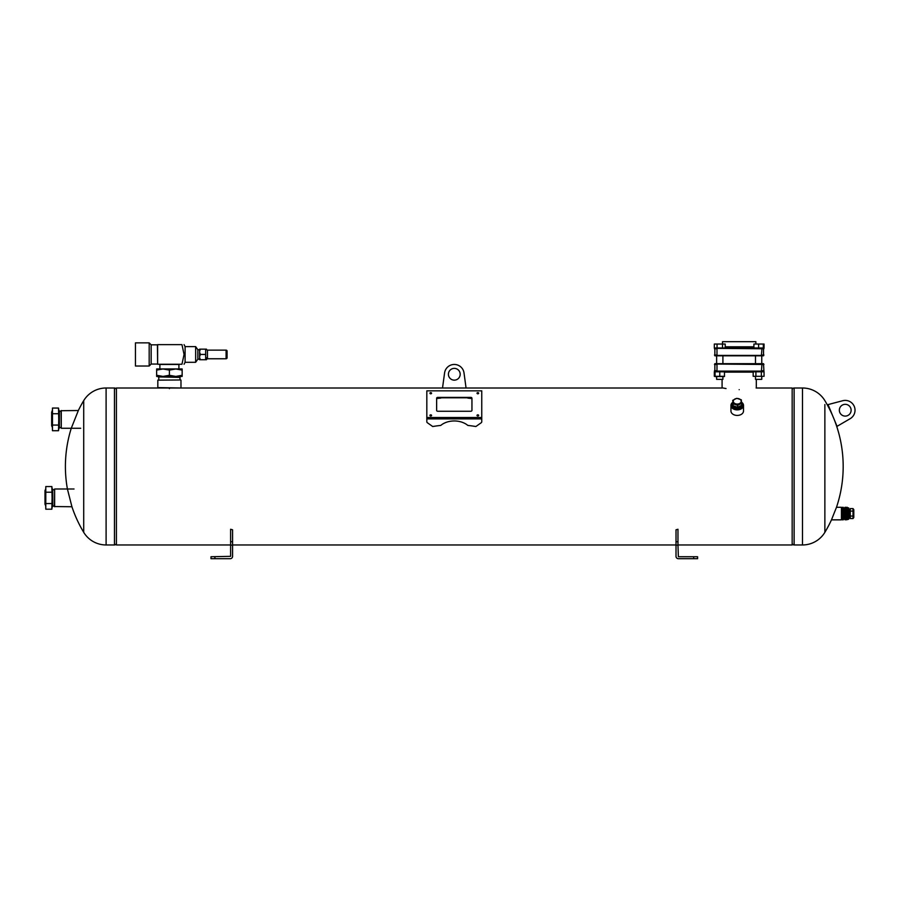 <?xml version="1.0" encoding="UTF-8"?>
<svg xmlns="http://www.w3.org/2000/svg" width="900" height="900" viewBox="0 0 900 900"><rect width="100%" height="100%" fill="white"/><g stroke="black" fill="none" stroke-linecap="round" stroke-linejoin="round"><path stroke-width="1.35" d="M739.192 389.666C718.436 387.844 718.436 387.844 739.192 389.666C759.949 387.844 759.949 387.844 739.192 389.666M723.105 388.001L726.041 388.553M169.403 388.642C156.487 387.945 156.487 387.945 169.403 388.642C182.306 387.945 182.306 387.945 169.403 388.642M756.101 388.001L792.169 388.001L792.169 544.961L677.97 544.961M157.826 380.149L180.776 379.957L157.826 380.149L157.826 387.608L180.585 388.001L116.415 388.001L116.415 544.961L230.614 544.961M824.873 528.435L824.873 532.327A26.134 26.134 0 0 1 802.496 544.961L794.126 544.961A1.958 1.958 0 0 1 792.169 543.004M832.534 415.463A127.541 127.541 0 0 0 824.873 400.635A26.134 26.134 0 0 0 802.496 388.001L794.126 388.001A1.958 1.958 0 0 0 792.169 389.959M834.367 419.906A127.541 127.541 0 0 1 836.482 507.296L841.433 507.296L841.433 519.851L831.476 519.851A127.541 127.541 0 0 1 824.873 532.327L824.873 404.527M831.476 519.851L836.482 507.296M61.267 410.524L61.267 428.265L61.076 410.715L78.334 410.524A127.541 127.541 0 0 1 83.711 400.635L83.711 532.327A26.134 26.134 0 0 0 106.099 544.961L114.457 544.961A1.958 1.958 0 0 0 116.415 543.004M83.711 404.527L83.711 400.635A26.134 26.134 0 0 1 106.099 388.001L114.457 388.001A1.958 1.958 0 0 1 116.415 389.959M78.334 410.524L71.269 428.265A127.541 127.541 0 0 0 67.41 489.004L71.933 506.745A127.541 127.541 0 0 0 83.711 532.327L83.711 528.435M676.012 545.13L676.012 556.346A2.351 2.351 0 0 0 678.364 558.697L693.675 558.697L693.675 556.74L678.364 556.74L677.97 545.13L676.012 545.13L676.012 541.733L677.97 541.733L677.97 545.13M676.012 529.796L677.97 529.267L676.012 529.796L676.012 541.733M677.97 529.796L677.97 541.733M693.675 556.74L697.59 556.74L697.59 558.697L693.675 558.697M697.59 558.697L697.59 556.74M230.614 529.267L232.583 529.796L230.614 529.267M214.92 556.74L214.92 558.697L210.994 558.697L210.994 556.74L230.614 556.346L230.614 541.733L232.583 541.733L232.583 529.796M232.583 541.733L232.583 545.13L230.614 545.13M214.92 558.697L230.22 558.697A2.351 2.351 0 0 0 232.583 556.346L232.583 545.13M230.614 541.733L230.614 529.796M460.181 374.265A5.884 5.884 0 0 1 454.298 380.149A5.884 5.884 0 0 1 448.414 374.265A5.884 5.884 0 0 1 454.298 368.381A5.884 5.884 0 0 1 460.181 374.265M464.017 372.938L466.065 388.001L442.519 388.001L444.577 372.938A9.81 9.81 0 0 1 464.017 372.938M52.459 425.059L52.459 408.06L58.511 408.06L58.916 410.895L58.511 430.718L58.916 427.882L58.511 430.718L52.459 430.718L52.459 425.059L58.511 425.059M52.459 413.73L58.511 413.73M52.054 410.895L52.459 430.718M58.511 408.06L58.916 427.882M51.66 413.741L51.66 414.405M51.66 425.88L51.66 412.043L51.66 425.88M59.389 410.67L59.389 428.108L58.916 410.67M45.799 503.539L45.799 486.551L51.851 486.551L52.256 489.375L51.851 509.209L52.256 506.374L51.851 509.209L45.799 509.209L45.799 503.539L51.851 503.539M45.799 492.21L51.851 492.21M45.394 489.375L45.799 509.209M51.851 486.551L52.256 506.374M45 504.36L45 490.522L45 504.36M45 503.527L45 502.864M52.729 489.15L52.729 506.599L52.256 489.15M54.619 506.745L54.619 489.004L54.416 506.543L71.933 506.745M843.199 507.296L843.199 519.851L843.199 507.296L842.614 507.296L842.614 519.851L843.199 519.851M844.965 517.421L844.92 513.574C844.74 507.577 844.56 506.329 844.38 509.805L844.571 513.574C844.661 521.314 844.751 521.314 844.841 513.574M845.73 517.433L845.359 519.84L844.38 519.244L844.459 507.938M848.104 507.904L848.689 507.904L848.689 519.244L848.104 519.244L848.104 507.904L847.44 509.681M848.104 514.035C848.014 521.066 847.935 520.909 847.845 513.574C847.755 505.755 847.665 505.755 847.586 513.574M847.26 517.455L847.271 507.296L847.924 518.13M844.988 507.353L845.156 513.574C845.28 521.674 845.415 521.674 845.539 513.574C845.663 505.474 845.798 505.474 845.921 513.574C846.045 521.674 846.18 521.674 846.304 513.574C846.428 505.474 846.562 505.474 846.686 513.574C846.81 521.674 846.945 521.674 847.069 513.574C847.192 505.474 847.327 505.474 847.451 513.574L847.778 519.559M847.496 519.064L847.238 513.574C847.114 505.474 846.99 505.474 846.855 513.574C846.731 521.674 846.607 521.674 846.472 513.574C846.349 505.474 846.225 505.474 846.09 513.574C845.966 521.674 845.842 521.674 845.707 513.574C845.584 505.474 845.46 505.474 845.325 513.574M846.675 509.692L846.281 507.296L846.18 509.704M846.495 517.444L846.011 507.904L845.516 507.296L845.404 509.715M847.148 519.233L847.496 515.678M847.159 519.233L846.664 519.851L845.617 519.233L845.145 509.726M845.134 519.84L844.988 515.441M846.281 507.296L845.91 509.715M853.009 508.59L853.796 509.625L853.796 517.523L853.009 518.558L853.009 508.59L850.264 508.59L850.264 518.558L848.689 517.5M850.264 508.59L849.476 509.625L849.476 517.523M849.476 509.647L848.689 509.647M853.009 511.076L850.264 511.076M853.009 516.06L850.264 516.06M853.009 518.558L850.264 518.558M741.229 405.675A4.151 2.936 180 0 1 737.235 407.824L737.235 407.824A4.151 2.936 180 0 1 733.331 405.9M732.735 402.334A6.277 4.444 -0 0 0 730.946 405.439L730.946 410.985A6.277 4.444 -0 0 0 737.235 415.429A6.277 4.444 -0 0 0 743.512 410.985L743.512 405.439A6.277 4.444 -0 0 0 741.645 402.277M730.946 405.439A6.277 4.444 -0 0 0 737.235 409.871A6.277 4.444 -0 0 0 743.512 405.439M732.758 402.626A5.49 3.881 -0 0 0 732.341 406.654A5.49 3.881 -0 0 0 737.235 408.769A5.49 3.881 -0 0 0 742.129 406.642A5.49 3.881 -0 0 0 741.668 402.593M737.55 404.055A3.949 2.79 -0 0 0 741.161 401.051A3.949 2.79 -0 0 0 736.92 398.486A3.949 2.79 -0 0 0 733.298 401.501A3.949 2.79 -0 0 0 737.55 404.055M741.735 403.346L737.629 405.338L733.129 403.83L732.724 400.32L736.83 398.317L741.33 399.825L741.735 405.281L737.629 407.284L733.129 405.776L732.724 400.32M733.725 406.136A3.926 2.779 -0 0 0 737.539 407.644A3.926 2.779 -0 0 0 740.857 405.945M733.129 403.83L733.129 405.776M737.629 405.338L737.629 407.284M180.101 377.404L158.186 376.897L180.101 377.404M714.859 363.668L763.526 363.668L763.92 371.126L714.859 371.52L714.859 363.668M761.951 364.455L716.985 364.061L716.985 371.126L761.4 371.126L761.951 364.455L763.92 364.455M761.951 370.733L763.92 370.733M716.434 364.455L714.465 364.455M714.465 370.733L716.434 370.733M724.477 371.914L753.176 371.914M753.176 372.105L724.477 372.105M756.304 387.799L756.304 379.361M722.081 387.799L722.081 379.361M722.509 341.696L755.865 341.696L722.509 341.696L722.509 344.048M725.209 346.793L753.908 346.793M753.908 347.377L725.209 347.377M717.053 347.974L717.053 344.048L714.33 344.048L714.33 347.974L764.055 347.974L764.055 344.048L763.335 344.048L763.335 347.974M763.526 347.974L763.526 355.815L714.859 355.815L714.859 347.974M761.951 348.75L716.985 348.368L716.985 355.421L761.4 355.421L761.951 348.75L763.92 348.75M761.951 355.039L763.92 355.039M716.434 348.75L714.465 348.75M714.465 355.039L716.434 355.039M724.477 376.526L715.061 376.526M724.466 376.324L715.05 376.324L715.05 371.801L715.061 376.324M715.05 371.801L724.466 371.801M719.775 371.801L719.775 376.324M724.477 371.801L724.477 376.324M722.903 376.616L722.903 379.361L716.625 379.361L716.625 376.616M717.053 344.048L722.498 344.048L722.498 347.974M722.498 344.048L725.209 344.048L725.209 347.974M199.609 359.156L197.843 359.156L195.649 362.295L185.096 362.295L185.096 346.601L184.072 344.632M181.958 364.252L184.072 354.442L181.958 344.632C184.68 344.632 184.68 344.632 181.958 344.632C184.68 344.632 184.68 344.632 181.958 344.632L157.624 344.632L157.624 364.252L181.958 364.252C184.68 364.252 184.68 364.252 181.958 364.252C184.68 364.252 184.68 364.252 181.958 364.252M197.843 359.156L197.843 349.74L195.649 346.601L185.096 346.601M195.649 362.295L195.649 346.601M226.102 358.762L226.102 350.134A0.979 0.979 0 0 1 227.081 351.113L227.081 357.784A0.979 0.979 0 0 1 226.102 358.762L207.461 358.762L205.661 359.741L206.482 359.741M226.102 350.134L207.461 350.134L205.661 349.144L206.482 349.144M206.426 357.784L205.661 359.741L205.661 349.144L200.396 349.144L199.609 351.27L199.609 349.144L200.396 349.144M200.396 359.741L199.609 359.741L199.609 357.615L200.396 359.741L205.661 359.741M200.396 354.442L199.609 356.569L199.609 352.327L200.396 354.442L205.661 354.442M199.609 357.615L199.609 356.569M199.609 352.327L199.609 351.27M207.461 358.762L207.461 350.134M159.885 368.966L159.885 364.455L178.909 364.455L178.909 368.966M182.149 370.103L182.149 368.966L175.77 368.966L182.149 370.103L182.149 375.277L175.77 376.425L169.403 375.277L163.024 376.425L156.645 375.277L156.645 376.425L182.149 376.425L182.149 375.277M156.645 370.103L163.024 368.966L156.645 368.966L156.645 375.277M169.403 370.103L175.77 368.966L163.024 368.966L169.403 370.103L169.403 375.277M157.624 363.859L157.433 344.835L151.155 344.835L151.155 364.061L149.186 366.019L149.186 342.866L151.155 344.835M135.45 366.019L135.45 342.866L135.45 366.019L149.186 366.019M761.76 379.361L761.76 376.616L761.76 379.361L755.482 379.361L755.482 376.616M758.621 344.048L753.908 344.048L753.908 347.974L758.621 347.974L758.621 344.048L763.335 344.048M753.908 344.048L753.908 347.974M715.061 376.481L714.33 376.324L714.33 371.801L715.061 371.655M714.33 371.801L715.061 371.61M755.91 371.801L764.055 371.801L764.055 376.324L753.188 376.324L753.176 371.801L755.91 371.801L755.91 376.324L753.176 376.324M761.344 371.801L761.344 376.324L755.91 376.324M764.055 376.324L761.344 376.324M764.044 371.801L763.324 371.61M847.474 415.654A5.884 5.884 0 0 1 839.79 412.459A5.884 5.884 0 0 1 842.974 404.775A5.884 5.884 0 0 1 850.669 407.959A5.884 5.884 0 0 1 847.474 415.654M850.174 418.68L837.045 426.341L828.034 404.595L842.726 400.725A9.81 9.81 0 0 1 850.174 418.68M429.93 415.418A0.821 0.585 -0 0 0 431.572 415.418A0.821 0.585 -0 0 0 429.93 415.418M477.011 415.418A0.821 0.585 -0 0 0 478.665 415.418A0.821 0.585 -0 0 0 477.011 415.418M477.011 393.221A0.821 0.585 -0 0 0 478.665 393.221A0.821 0.585 -0 0 0 477.011 393.221M429.93 393.221A0.821 0.585 -0 0 0 431.572 393.221A0.821 0.585 -0 0 0 429.93 393.221M436.635 398.588A94.185 66.6 0 0 1 440.752 398.104A17.662 12.487 180 0 1 441.135 397.8M471.949 398.588A94.185 66.6 180 0 0 467.831 398.104A17.662 12.487 180 0 0 467.46 397.8M426.825 418.882L426.825 421.774A1.958 1.384 180 0 0 427.399 422.764L432.709 426.521A94.185 66.6 0 0 1 440.752 425.43A17.662 12.487 0 0 1 467.831 425.43A94.185 66.6 0 0 1 475.875 426.521L481.185 422.764A1.958 1.384 180 0 0 481.759 421.774L481.759 418.882L426.825 418.882L426.825 390.848L481.759 390.848L481.759 418.882M436.635 398.632A1.181 0.833 180 0 1 437.816 397.8L470.779 397.8A1.181 0.833 180 0 1 471.949 398.632M429.975 415.62A0.821 0.585 180 0 1 431.516 415.62M477.067 415.62A0.821 0.585 180 0 1 478.609 415.62M477.067 393.424A0.821 0.585 180 0 1 478.609 393.424M429.975 393.424A0.821 0.585 180 0 1 431.516 393.424M437.816 411.255L470.779 411.255A1.181 0.833 -0 0 0 471.949 410.423L471.949 398.216A1.181 0.833 -0 0 0 470.779 397.384L437.816 397.384A1.181 0.833 -0 0 0 436.635 398.216L436.635 410.423A1.181 0.833 -0 0 0 437.816 411.255M802.496 544.961L802.496 388.001M794.126 544.961L794.126 388.001M114.457 388.001L114.457 544.961M106.099 388.001L106.099 544.961M52.054 426.814L51.66 412.043M45.394 505.305L45 490.522M481.759 417.499L426.825 417.499M676.012 544.961L232.583 544.961M722.284 388.001L466.065 388.001M442.519 388.001L179.404 388.001M59.895 427.511L61.076 427.511M61.267 428.265L80.696 428.265M59.895 411.266L61.076 411.266M53.246 506.002L54.416 506.002M54.619 489.004L74.036 489.004M53.246 489.757L54.416 489.757M842.614 507.69L841.433 507.69M844.38 507.904L843.39 507.904M844.38 519.244L843.39 519.244M842.614 519.457L841.433 519.457M844.976 507.308L845.246 507.904M845.235 507.904L845.516 507.296M179.989 377.404L179.989 379.957M180.979 380.149L180.979 387.608M158.805 377.404L158.805 379.957M755.865 344.048L755.865 341.696M716.625 363.668L716.625 355.815M722.903 363.668L722.903 355.815M185.096 362.295L184.072 364.252M199.609 349.74L197.843 349.74M151.155 364.061L157.433 364.061M135.45 342.866L149.186 342.866M761.76 363.668L761.76 355.815L761.76 363.668M755.482 363.668L755.482 355.815M715.41 376.616L714.33 376.324M754.256 371.52L753.188 371.801M481.759 390.848L426.825 390.848"/></g></svg>
